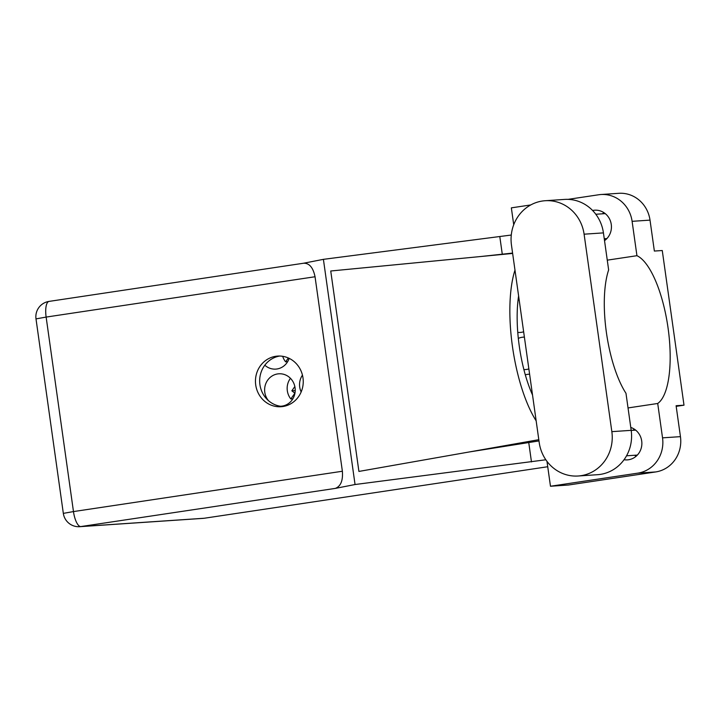 <?xml version="1.0" encoding="UTF-8"?>
<svg xmlns="http://www.w3.org/2000/svg" width="720" height="720" viewBox="0 0 720 720"><rect width="100%" height="100%" fill="white"/><g stroke="black" fill="none" stroke-linecap="round" stroke-linejoin="round"><path stroke-width="1.08" d="M517.761 332.397A16.245 15.3 -93.9 0 0 520.263 332.442A16.245 15.3 -93.9 0 0 523.647 331.803M287.622 361.71L285.624 361.845A16.245 15.3 -93.9 0 1 282.699 356.319M264.825 365.211A16.245 15.3 -93.9 0 0 275.796 369.108A16.245 15.3 -93.9 0 0 289.161 358.353M523.89 369.585A16.245 15.3 -93.9 0 0 525.474 369.558A16.245 15.3 -93.9 0 0 528.858 368.919M302.454 375.138A16.245 15.3 -93.9 0 0 299.709 387.045A16.245 15.3 -93.9 0 0 301.167 391.932M292.842 398.826L290.835 398.961A16.245 15.3 -93.9 0 1 287.325 390.762A16.245 15.3 -93.9 0 1 290.448 378.315M280.503 406.251A16.245 15.3 -93.9 0 0 281.016 406.224A16.245 15.3 -93.9 0 0 295.056 387.747A16.245 15.3 -93.9 0 0 278.829 373.797A16.245 15.3 -93.9 0 0 264.789 392.283A16.245 15.3 -93.9 0 0 268.398 400.59M288.333 357.975L285.624 361.845M294.84 386.532L291.852 390.798L294.876 393.201L290.835 398.961M519.174 299.988A16.245 15.3 -93.9 0 0 518.076 300.024A16.245 15.3 -93.9 0 0 518.058 300.024M524.394 337.104A16.245 15.3 -93.9 0 0 523.296 337.14A16.245 15.3 -93.9 0 0 518.319 338.391M529.605 374.229A16.245 15.3 -93.9 0 0 528.507 374.256A16.245 15.3 -93.9 0 0 525.312 374.841M295.218 390.573L291.852 390.798M578.151 476.001L597.492 474.696A38.997 36.711 -93.9 0 0 600.291 474.399A38.997 36.711 -93.9 0 0 631.188 430.344L625.977 393.3A75.987 25.542 81.5 0 1 608.643 269.928L603.432 232.884A38.997 36.711 -93.9 0 0 564.489 199.422L545.157 200.727A38.997 36.711 -93.9 0 0 511.461 245.079L539.208 442.548A38.997 36.711 -93.9 0 0 578.151 476.001A38.997 36.711 -93.9 0 0 580.95 475.695A38.997 36.711 -93.9 0 0 611.847 431.649L584.1 234.189A38.997 36.711 -93.9 0 0 545.157 200.727M605.655 239.76A16.623 15.651 86.1 0 1 604.26 238.752M602.559 213.795A16.623 15.651 86.1 0 1 603.828 212.589M604.521 240.642A16.623 15.651 -93.9 0 0 610.587 221.49A16.623 15.651 -93.9 0 0 594.666 210.195A16.623 15.651 -93.9 0 0 593.478 210.321A16.623 15.651 -93.9 0 0 592.596 210.483M634.257 429.102A16.623 15.651 -93.9 0 0 632.988 430.317M634.671 455.256A16.623 15.651 -93.9 0 0 636.084 456.282M624.033 459.729A16.623 15.651 -93.9 0 0 627.336 459.882A16.623 15.651 -93.9 0 0 628.533 459.756A16.623 15.651 -93.9 0 0 641.826 444.654A16.623 15.651 -93.9 0 0 630.774 427.437M275.823 356.283A25.371 23.886 -93.9 0 0 255.6 383.976A25.371 23.886 -93.9 0 0 281.061 406.719A25.371 23.886 -93.9 0 0 282.879 406.521A25.371 23.886 -93.9 0 0 303.102 378.828A25.371 23.886 -93.9 0 0 277.641 356.085A25.371 23.886 -93.9 0 0 275.823 356.283M283.149 406.476A25.371 23.886 86.1 0 1 259.722 382.725A25.371 23.886 86.1 0 1 279.756 356.04M632.106 221.328A31.248 29.421 -93.9 0 0 600.903 194.517L618.813 193.311A31.248 29.421 86.1 0 1 650.016 220.122L632.106 221.328L636.939 255.699L607.266 260.154M676.188 406.35L684 405.18L662.265 250.524L654.363 251.055L650.016 220.122M546.975 461.367L550.476 486.243L637.785 473.148A31.248 29.421 -93.9 0 0 662.535 437.85L680.445 436.644L676.098 405.711L684 405.18M680.445 436.644A31.248 29.421 86.1 0 1 655.686 471.942L637.785 473.148M550.476 486.243L568.377 485.028L655.686 471.942M511.272 235.035L323.406 259.344L303.786 263.196M545.832 459.774L355.05 484.524L335.313 488.403L80.838 526.563L204.255 518.247L547.731 466.731M628.038 407.934L657.711 403.479L662.535 437.85M528.714 442.305L531.468 461.925M600.903 194.517A31.248 29.421 -93.9 0 0 598.662 194.769L567.99 199.368M513.72 224.748L511.353 207.855L530.739 204.948M499.824 236.745L502.29 254.295M538.983 440.928L469.116 451.989L358.911 471.429L330.741 270.999L512.631 253.44M323.406 259.344L355.05 484.524M204.255 518.247A15.498 14.589 86.1 0 1 203.139 518.364L79.722 526.689A15.498 14.589 -93.9 0 0 80.838 526.563A15.498 5.211 -98.5 0 1 73.467 511.578L342.378 471.249C343.089 480.618 340.731 486.333 335.313 488.403M315.045 276.75L46.134 317.079A15.498 5.211 -98.5 0 1 49.05 301.401L303.66 263.223C309.366 263.106 313.155 267.615 315.045 276.75L342.378 471.249M657.711 403.479A75.987 25.542 81.5 0 0 668.088 328.194A75.987 25.542 81.5 0 0 636.939 255.699M514.98 270.126A93.735 31.509 81.5 0 0 536.157 420.849M532.53 395.019A75.987 25.542 -98.5 0 1 518.607 295.956M469.116 451.989L538.803 439.686M49.194 301.383A15.498 5.211 -98.5 0 0 49.05 301.401A15.498 15.498 0 0 0 36 318.888L46.134 317.079L73.467 511.578L63.333 513.378A15.498 15.498 0 0 0 79.722 526.689M603.432 232.884L584.1 234.189M631.188 430.344L611.847 431.649M631.197 430.434L635.67 430.137M595.809 214.254L605.241 213.615M481.608 256.428L512.577 253.08M36 318.888L63.333 513.378M604.251 238.734L606.924 238.554M626.535 455.805L637.353 455.076"/></g></svg>
